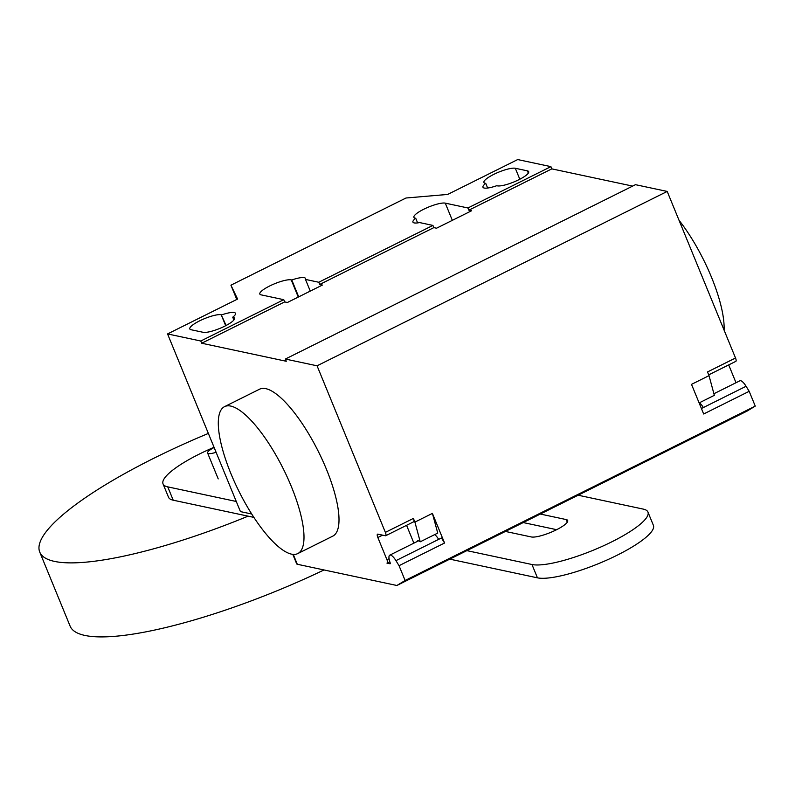 <?xml version="1.0" encoding="UTF-8"?>
<svg xmlns="http://www.w3.org/2000/svg" width="795" height="795" viewBox="0 0 795 795"><rect width="100%" height="100%" fill="white"/><g stroke="black" fill="none" stroke-linecap="round" stroke-linejoin="round"><path stroke-width="1.19" d="M214.133 447.505A12.313 2.753 -22.3 0 0 207.594 452.981A12.313 2.753 -22.3 0 0 208.479 453.548A12.313 2.753 -22.3 0 0 216.101 452.295M208.36 433.434A205.209 45.812 -22.3 0 0 39.75 552.088A205.209 45.812 -22.3 0 0 54.547 561.409A205.209 45.812 -22.3 0 0 248.11 516.154M39.75 552.088L70.109 626.122A205.209 45.812 -22.3 0 0 84.906 635.434A205.209 45.812 -22.3 0 0 324.012 569.955M523.229 522.563L556.639 529.689M505.421 531.438L531.298 536.953A20.461 4.571 -22.3 0 0 553.449 531.209A20.461 4.571 -22.3 0 0 567.69 520.496A20.461 4.571 -22.3 0 0 566.209 519.572L540.322 514.047M578.144 495.215L643.244 509.098A65.22 14.558 157.7 0 1 647.945 512.059A65.22 14.558 157.7 0 1 602.56 546.215A65.22 14.558 157.7 0 1 531.974 564.51L466.874 550.637M236.274 501.476L167.755 486.868A65.22 14.558 157.7 0 1 163.045 483.907L168.51 497.233A65.22 14.558 -22.3 0 0 173.211 500.194L253.873 517.386M163.045 483.907A65.22 14.558 157.7 0 1 214.044 447.287M449.771 559.143L537.44 577.836A65.22 14.558 -22.3 0 0 608.026 559.541A65.22 14.558 -22.3 0 0 653.41 525.386L647.945 512.059M291.507 554.145A82.084 24.854 63.5 0 1 234.734 482.456A82.084 24.854 63.5 0 1 224.558 406.642A82.084 24.854 63.5 0 1 230.789 406.086A82.084 24.854 63.5 0 1 287.561 477.785A82.084 24.854 63.5 0 1 297.737 553.598A82.084 24.854 63.5 0 1 291.507 554.145M297.737 553.598L332.747 536.158A82.084 24.854 -116.5 0 0 322.571 460.345A82.084 24.854 -116.5 0 0 265.798 388.656A82.084 24.854 -116.5 0 0 259.567 389.202L224.558 406.642M679.019 220.255A82.084 24.854 63.5 0 1 724.086 330.134M485.198 183.267A17.649 3.935 157.7 0 1 483.926 182.462A17.649 3.935 157.7 0 1 496.209 173.221A17.649 3.935 157.7 0 1 515.309 168.272L527.393 170.845A17.649 3.935 157.7 0 1 528.665 171.641A17.649 3.935 157.7 0 1 516.382 180.892A17.649 3.935 157.7 0 1 497.282 185.841L496.726 185.722A17.649 3.935 157.7 0 1 482.963 187.242A17.649 3.935 157.7 0 1 485.755 183.387L485.198 183.267M485.755 183.387L487.653 188.027M221.745 314.86A17.649 3.935 157.7 0 1 235.509 313.339A17.649 3.935 157.7 0 1 232.726 317.195L233.273 317.314A17.649 3.935 157.7 0 1 234.545 318.119A17.649 3.935 157.7 0 1 222.262 327.361A17.649 3.935 157.7 0 1 203.162 332.31L191.078 329.736A17.649 3.935 157.7 0 1 189.806 328.931A17.649 3.935 157.7 0 1 202.089 319.689A17.649 3.935 157.7 0 1 221.199 314.741L226.108 325.483M232.726 317.195L233.879 320.017M251.697 514.007L240.428 511.602L167.556 333.93L200.777 341.015L283.765 299.685L261.108 294.856A17.649 3.935 157.7 0 1 259.836 294.061A17.649 3.935 157.7 0 1 272.119 284.819A17.649 3.935 157.7 0 1 291.218 279.86L291.775 279.979A17.649 3.935 157.7 0 1 305.538 278.469A17.649 3.935 157.7 0 1 305.469 279.413L318.775 282.255L319.689 284.471L322.402 285.057L287.392 302.488L284.67 301.911L283.765 299.685M236.781 299.457L230.928 285.186L237.586 299.059L167.556 333.93M297.3 564.261A8.208 1.829 157.7 0 1 296.714 563.884L295.193 560.187A8.208 1.829 -22.3 0 0 295.78 560.555L297.3 564.261L396.874 585.488L747.012 411.124L755.25 406.116L405.112 580.489L396.874 585.488M432.917 225.412L419.621 222.57A17.649 3.935 157.7 0 1 412.933 222.113A17.649 3.935 157.7 0 1 415.725 218.257L415.169 218.138A17.649 3.935 157.7 0 1 413.897 217.333A17.649 3.935 157.7 0 1 426.18 208.091A17.649 3.935 157.7 0 1 445.279 203.142L467.937 207.972L468.841 210.188L471.564 210.774L436.554 228.205L433.832 227.628L432.917 225.412L318.775 282.255M417.623 222.898L415.725 218.257M298.701 296.863L291.775 279.979M310.269 291.099L305.469 279.413M433.832 227.628L319.689 284.471M200.777 341.015L201.692 343.231L286.26 361.268L285.355 359.042L317.066 365.809L385.376 532.372A4.104 1.242 63.5 0 1 385.694 535.721A4.104 1.242 63.5 0 1 385.386 535.75L377.834 534.141A4.104 1.242 -116.5 0 0 377.526 534.17A4.104 1.242 -116.5 0 0 377.844 537.519L386.956 559.73A4.104 1.242 63.5 0 1 387.274 563.079A4.104 1.242 63.5 0 1 386.956 563.108L390.017 563.764A1.64 0.497 -116.5 0 0 390.146 563.744A1.64 0.497 -116.5 0 0 390.097 562.602A10.673 3.23 63.5 0 1 389.759 555.168A10.673 3.23 63.5 0 1 395.95 560.644L399.04 565.682L405.112 580.489M284.67 301.911L201.692 343.231M467.937 207.972L550.915 166.642L517.694 159.566L447.665 194.437L405.997 198.005L230.928 285.186M550.915 166.642L551.829 168.868L468.841 210.188M708.703 374.862L735.832 361.357A4.104 1.242 63.5 0 0 735.514 357.998L667.204 191.436L635.483 184.679L285.355 359.042M551.829 168.868L632.641 186.1M416.958 541.624A11.08 3.359 -116.5 0 1 417.584 540.848A11.08 3.359 -116.5 0 1 420.227 541.802L437.737 533.087L432.41 513.391L444.564 543.015L441.464 537.976L438.661 539.368A10.673 3.23 -116.5 0 0 434.726 534.578M713.91 393.734L739.887 380.795A10.673 3.23 63.5 0 1 746.078 386.271L749.178 391.319L703.664 413.986L691.511 384.363L709.021 375.637L707.5 371.951L735.514 357.998M728.697 364.905L736.011 382.733M749.178 391.319L755.25 406.116M701.419 408.511L703.366 407.547A10.673 3.23 -116.5 0 0 699.431 402.757M709.021 375.637L714.337 395.334L699.123 402.916M667.204 191.436L317.066 365.809M413.4 521.798A4.104 1.242 -116.5 0 0 413.708 521.768A4.104 1.242 -116.5 0 0 413.39 518.419L414.901 522.106L432.41 513.391M444.564 543.015L399.04 565.682M413.887 543.144L406.573 525.326M420.227 541.802L414.901 522.106M566.209 519.572L567.292 522.196M167.755 486.868L173.211 500.194M531.974 564.51L537.44 577.836M515.309 168.272L519.801 179.233M527.393 170.845L528.317 173.111M221.199 314.741L225.691 325.702M233.273 317.314L234.207 319.58M293.256 554.403L295.78 560.555M452.335 220.344L445.279 203.142M298.274 297.072L291.218 279.86M703.366 407.547L746.078 386.271M385.376 532.372L413.39 518.419M438.661 539.368L395.95 560.644M386.956 559.73L389.053 558.676M377.844 537.519L382.594 535.154M218.218 478.898L207.594 452.981M295.193 560.187L292.798 554.363M389.759 555.168L418.577 540.809M387.274 563.079L389.818 561.807M385.694 535.721L413.708 521.768"/></g></svg>
